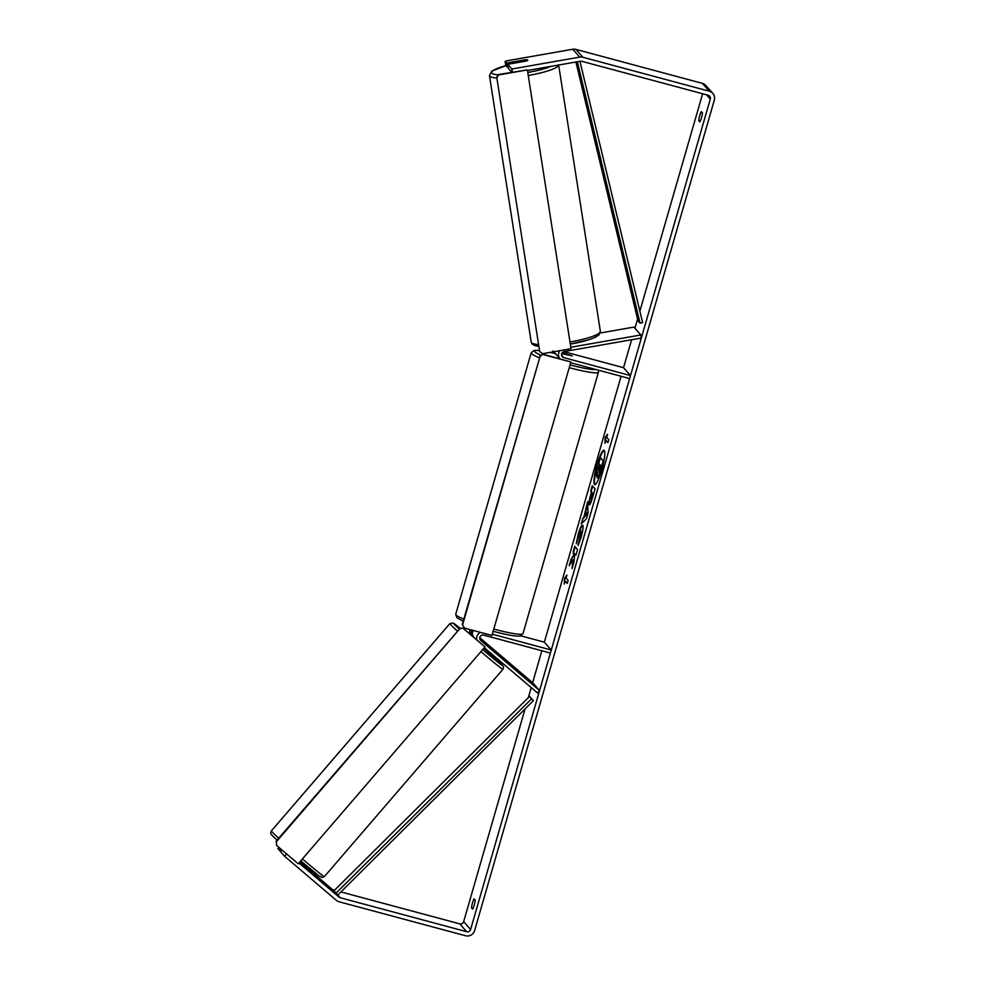 <?xml version="1.0" encoding="UTF-8"?>
<svg xmlns="http://www.w3.org/2000/svg" width="985" height="985" viewBox="0 0 985 985"><rect width="100%" height="100%" fill="white"/><g stroke="black" fill="none" stroke-linecap="round" stroke-linejoin="round"><path stroke-width="1.48" d="M600.21 333.004L633.909 327.094L640.853 334.962L570.808 347.249M553.927 351.719A6.316 6.193 138.6 0 0 555.306 353.418M570.672 362.726L629.624 378.572L630.499 375.556L563.851 357.654A3.152 3.09 138.6 0 1 564.233 351.559L641.333 338.04L640.853 334.962M559.972 350.648A6.316 6.193 138.6 0 0 559.948 358.762L555.823 354.095A6.316 6.193 -41.4 0 1 554.493 351.608M563.851 351.645L623.554 367.688L630.499 375.556M562.324 352.679L572.199 355.917L561.819 353.504M484.768 642.725L479.757 638.145L484.768 642.725M541.861 650.74L532.639 682.691L539.583 690.559L537.514 692.947L484.325 647.674M473.477 636.938A6.316 6.193 -41.4 0 1 471.766 630.043M472.874 636.347L471.212 634.463A6.316 6.193 -41.4 0 1 469.746 629.501M532.639 682.691L479.793 637.714M492.315 634.18L551.28 650.026L550.406 653.043L483.758 635.128A3.152 3.09 -41.4 0 0 480.828 640.545L539.583 690.559M520.708 635.805L544.336 642.158L551.28 650.026M476.851 639.918A6.316 6.193 -41.4 0 1 480.545 632.407M473.28 630.449A6.316 6.193 138.6 0 0 473.65 637.196M604.211 450.416A17.755 2.967 -75 0 0 597.538 464.908A17.755 2.967 -75 0 0 595.038 484.571M601.712 470.079A17.755 2.967 -75 0 0 603.977 450.293A17.755 2.967 -75 0 0 597.033 464.772A17.755 2.967 -75 0 0 594.768 484.571A17.755 2.967 -75 0 0 601.712 470.079M527.455 70.501L580.362 61.218A3.152 3.09 -41.4 0 1 581.704 61.279L708.166 95.249A3.152 3.09 -41.4 0 1 710.296 99.079L470.608 929.52A3.152 3.09 -41.4 0 1 466.73 931.724L340.268 897.754A3.152 3.09 -41.4 0 1 339.086 897.126L298.947 862.958M702.625 93.76L639.868 311.161M637.578 319.128L634.931 328.264M631.619 339.739L623.554 367.688M621.079 376.27L544.336 642.158M531.223 687.592L528.329 697.626M525.054 708.941L463.664 921.652A3.152 3.09 -41.4 0 1 459.786 923.856L340.933 891.93M573.048 559.628L572.051 568.591L573.96 561.992L574.821 553.792L575.954 555.06L577.567 549.495L574.784 546.343L573.171 551.92L573.615 555.121L571.128 559.012L569.195 565.698L573.048 559.628L572.888 565.673M583.859 517.162L587.688 501.648L588.008 513.308L586.469 518.639L581.236 523.995L582.948 518.061L584.364 517.297L586.112 509.368M698.771 120.699A5.257 0.874 105 0 1 699.682 115.737A5.257 0.874 105 0 1 701.382 111.65L702.404 112.807A5.257 0.874 105 0 1 701.492 117.781A5.257 0.874 105 0 1 699.793 121.857L698.771 120.699L700.261 121.106M471.556 907.911L472.578 909.069A5.257 0.874 -75 0 0 474.277 904.993A5.257 0.874 -75 0 0 475.189 900.031L474.167 898.862A5.257 0.874 -75 0 0 472.468 902.949A5.257 0.874 -75 0 0 471.556 907.911L473.046 908.318M564.319 584.08L564.54 578.33L566.929 575.031L566.067 578.047L568.148 580.411L567.274 583.428L565.193 581.064L564.319 584.08M606.686 437.303L607.56 434.286L605.172 437.586L604.95 443.336L605.824 440.32L607.905 442.671L608.767 439.655L606.686 437.303M589.19 504.702L589.19 504.689C588.636 503.557 589.129 500.306 590.68 494.913L591.48 492.155L590.68 491.256L592.293 485.691L595.075 488.831L592.576 497.45C591.025 502.756 589.892 505.182 589.19 504.702L589.338 504.8M578.761 544.102L581.519 531.284L578.885 535.101L576.287 543.745L578.232 534.129C580.128 527.874 581.606 524.968 582.664 525.387L582.677 525.399C583.415 526.889 582.874 530.977 581.052 537.638L578.01 545.518L581.273 531.211M511.683 72.213L508.322 68.396L507.681 64.296L511.843 69.024L579.709 57.118A7.363 7.215 -41.4 0 1 582.874 57.253L709.323 91.236A7.363 7.215 -41.4 0 1 714.31 100.15L474.61 930.603A7.363 7.215 -41.4 0 1 465.573 935.75L339.111 901.78A7.363 7.215 -41.4 0 1 336.341 900.315L284.616 856.285L286.623 853.946M505.096 61.378L505.748 65.478L507.213 67.14L506.561 63.04L505.096 61.378L507.472 60.701L572.777 49.25A7.363 7.215 -41.4 0 1 575.929 49.385L702.379 83.368A7.363 7.215 -41.4 0 1 705.876 85.523L712.82 93.39M334.543 890.206L333.324 889.886A3.152 3.09 -41.4 0 1 332.142 889.258L299.92 861.838M281.87 849.907L280.442 851.557L284.616 856.285M278.94 847.408L277.868 848.639L280.602 851.385M280.614 848.824L279.334 850.301M508.1 66.992L507.213 67.14M507.681 64.296L526.236 61.045A5.257 0.886 -8.9 0 0 527.788 60.147A5.257 0.886 -8.9 0 0 527.738 60.06A5.257 0.886 -8.9 0 0 525.128 59.79L506.561 63.04M511.843 69.024L512.323 72.102M597.119 473.933L595.026 476.297L599.619 464.304L598.769 463.344L600.382 457.766L603.165 460.918L600.419 470.448L598.215 476.666L597.045 477.7L597.39 472.591L595.026 476.297M600.382 457.766L603.67 461.054L598.72 476.802L597.563 477.848M597.71 477.947L597.058 477.713M564.91 582.061L564.54 578.33M565.045 578.466L566.535 576.41M567.372 583.108L565.193 581.064M607.991 442.351L605.824 440.32M607.166 435.653L605.172 437.586M605.677 437.709L605.529 441.305M586.604 509.504L586.026 507.398M586.531 507.534L587.737 503.36M582 523.22L582.948 518.061M583.452 518.196L584.364 517.297M584.918 516.238L586.851 515.032L586.21 511.757L584.918 516.238L586.346 514.909L586.21 511.757M589.683 504.825C589.141 503.692 589.633 500.442 591.185 495.049L591.48 492.155M591.973 492.291L590.68 491.256M591.185 491.392L592.699 486.147M592.083 492.845L593.315 493.805L590.766 499.087L592.81 493.67L592.083 492.845L590.766 499.087M575.191 546.798L573.676 552.056L574.12 555.257L571.128 559.012M571.632 559.148L570.192 564.146M576.053 554.74L574.821 553.792M576.976 542.181L578.737 534.264C580.621 528.009 582.098 525.104 583.169 525.522M598.634 472.049L600.887 465.745L600.222 464.982L598.683 472.086M600.628 465.449L599.126 472.172M518.418 61.058A5.257 0.886 -8.9 0 0 517.384 61.772A5.257 0.886 -8.9 0 0 517.433 61.858A5.257 0.886 -8.9 0 0 519.39 62.153L526.753 60.861A5.257 0.886 -8.9 0 0 527.788 60.147A5.257 0.886 -8.9 0 0 527.738 60.06A5.257 0.886 -8.9 0 0 525.781 59.765L518.418 61.058M564.036 354.095L572.199 355.917L562.103 352.962M561.93 353.529L564.048 354.046M571.041 348.715L527.369 69.91L498.669 74.491L496.834 77.901L539.706 351.571L542.686 353.689L571.041 348.715M527.369 69.91L499.013 74.885M496.834 77.901L539.706 351.571M496.489 77.507L498.669 74.491M464.391 628.061L491.946 635.473L570.881 362L542.969 354.206L540.088 356.435L462.605 624.872L464.391 628.061L462.605 624.872M570.881 362L543.314 354.6M540.088 356.435L462.26 624.478M539.743 356.041L542.969 354.206M484.965 646.923L298.221 863.82L276.613 845.425L276.366 841.756L459.675 628.849L463.012 628.135L484.965 646.923L463.356 628.529M276.366 841.756L276.613 845.425M276.009 841.362L459.675 628.849M463.012 628.135L459.33 628.455M579.943 61.292L642.589 322.489L640.053 323.142L637.972 320.79L575.905 61.993M577.358 61.747L640.053 323.142M336.02 893.173L333.94 890.809L529.548 696.407L533.451 700.594L337.843 894.996L336.02 893.173L531.629 698.771L533.451 700.594M529.548 696.407L531.629 698.771M561.622 355.117L563.851 357.654M480.261 639.893L480.828 640.545M480.914 651.639A35.004 0.973 40.7 0 0 502.892 669.308L324.385 876.625A35.004 0.973 -139.3 0 1 302.395 858.957M278.718 838.223A35.004 0.973 -139.3 0 1 271.725 831.549A35.004 0.973 -139.3 0 1 271.331 830.958L449.849 623.628A35.004 0.973 40.7 0 0 450.243 624.231A35.004 0.973 40.7 0 0 457.225 630.905M271.983 835.218A32.37 0.899 40.7 0 0 277.068 840.131L271.725 834.96C270.555 833.901 270.432 832.559 271.331 830.958M324.385 876.625L322.169 877.549L318.918 875.825L300.733 860.89A32.37 0.899 40.7 0 0 320.297 876.354M502.892 669.308C503.766 667.756 503.643 666.426 502.498 665.306L483.82 648.253A32.37 0.899 -139.3 0 1 502.252 665.047A32.37 0.899 -139.3 0 1 482.675 649.595M459.01 628.824A32.37 0.899 -139.3 0 1 453.925 623.911A32.37 0.899 -139.3 0 1 460.303 628.381L453.088 622.988L449.849 623.628M706.541 94.819L710.296 99.079M463.664 921.652L470.608 929.52M332.142 889.258L339.086 897.126M333.324 889.886L334.05 890.699M337.843 894.996L340.268 897.754M459.786 923.856L466.73 931.724M572.777 49.25L579.709 57.118M575.929 49.385L582.874 57.253M702.379 83.368L709.323 91.236M496.563 78A35.004 5.922 171.1 0 1 489.754 76.202A35.004 5.922 171.1 0 1 489.459 75.599L491.823 71.142L505.896 65.663A32.37 5.467 -8.9 0 0 491.921 73.185A32.37 5.467 -8.9 0 0 498.398 74.86M489.459 75.599L531.211 342.103A35.004 5.922 -8.9 0 0 531.506 342.694A35.004 5.922 -8.9 0 0 538.315 344.504M527.763 72.484A32.37 5.467 -8.9 0 0 550.849 66.389M569.995 341.98A35.004 5.922 -8.9 0 0 600.357 331.268L558.606 64.764M558.618 65.035A35.004 5.922 171.1 0 1 528.243 75.488M598.055 333.927A32.37 5.467 171.1 0 1 570.327 344.11L589.092 339.702L595.322 337.289L599.003 334.875L600.357 331.268M538.586 346.24A32.37 5.467 171.1 0 1 534.486 344.799M493.793 629.07A35.004 3.805 16.1 0 0 493.99 629.132A35.004 3.805 16.1 0 0 522.998 633.601L598.449 372.207A35.004 3.805 -163.9 0 1 569.441 367.725A35.004 3.805 -163.9 0 1 569.244 367.676M539.238 357.777A35.004 3.805 -163.9 0 1 531.198 352.79L534.03 350.438L539.251 350.475M555.466 353.652A32.37 3.509 16.1 0 0 550.049 352.396M539.263 350.537A32.37 3.509 16.1 0 0 541.097 355.277M531.198 352.79L455.747 614.184A35.004 3.805 16.1 0 0 463.787 619.171M570.056 364.881A32.37 3.509 16.1 0 0 595.74 369.473M554.703 352.827L553.041 350.943M531.211 342.103L532.109 343.987L534.806 345.612L538.61 346.388M517.519 62.572L517.384 61.772M550.098 352.384L555.442 353.627M455.747 614.184L456.892 617.681L463.184 621.301M522.998 633.601L520.166 635.941C518.812 636.285 514.17 636.803 492.956 631.274M598.449 372.207L598.326 370.163"/></g></svg>
